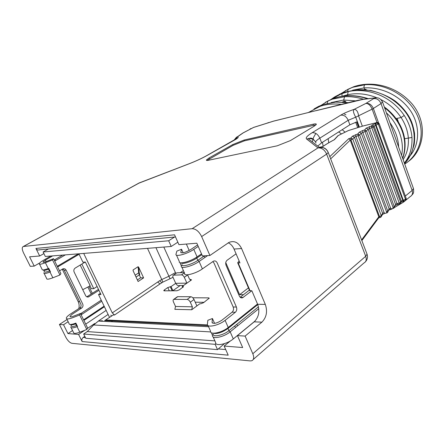 <?xml version="1.0" encoding="UTF-8"?>
<svg xmlns="http://www.w3.org/2000/svg" width="445" height="445" viewBox="0 0 445 445"><rect width="100%" height="100%" fill="white"/><g stroke="black" fill="none" stroke-linecap="round" stroke-linejoin="round"><path stroke-width="0.67" d="M112.535 320.951L111.411 321.724M195.221 302.194L204.066 302.311M171.403 290.791L172.916 290.668L180.286 285.49M104.681 320.584L113.269 314.954L114.532 315.004L112.274 312.891L83.704 253.416M192.385 306.822L175.514 306.472L173.467 301.994C172.899 300.609 172.983 299.73 173.722 299.368L187.145 299.429C188.38 299.607 189.436 300.536 190.31 302.216L192.385 306.822L191.728 309.759L199.816 303.751L200.784 303.768L203.532 302.706L209.217 298.172L208.716 297.872L192.813 297.777M180.03 285.512C178.189 286.002 176.76 285.278 175.731 283.332L186.917 283.131L184.302 277.313C183.518 275.8 182.578 274.988 181.482 274.865L173.4 275.166C172.71 275.516 172.627 276.334 173.144 277.619L175.731 283.332L171.052 286.586L167.798 287.542L164.416 289.89L163.76 290.607L164.144 290.83L176.943 290.763L179.452 289.784L183.485 286.669L182.216 286.447L191.561 279.855L190.126 279.888M215.975 343.646L215.141 344.319L217.522 349.62L224.419 343.64M217.522 349.62L85.752 338.261L83.66 334.028L87.259 331.575L93.617 324.972L98.406 321.056L102.389 320.739M171.052 286.586L172.916 290.668M182.689 287.498L182.216 286.447M78.876 253.8L82.92 262.188L85.34 262.038L100.971 294.523M100.386 293.311L98.512 294.523L100.976 294.523M98.512 294.523L109.576 317.474M111.417 316.223L110.872 315.093L111.506 316.156M248.444 287.876L239.633 294.657L243.493 294.662M239.627 294.657L225.765 262.589M177.015 297.015L177.75 296.682L190.855 296.737C192.09 296.91 193.147 297.833 194.014 299.507L196.896 305.926M175.514 306.472L174.857 309.331L191.728 309.759M187.556 274.799L189.503 279.132L191.561 279.855M215.141 344.319L83.66 334.028M133.083 269.948L133.111 270.783L138.111 281.518L143.607 277.875L138.656 267.195L138.078 266.722L133.083 269.948L133.189 270.955M176.398 273.113L173.678 275.11M184.291 272.574L177.015 272.829M136.031 277.051L139.285 274.91L140.631 277.808L143.607 277.875M319.304 147.295L322.614 146.644M174.507 237.04L168.672 240.767L171.23 246.469L177.833 242.197M171.23 246.469L45.323 256.465L43.104 251.981L48.422 248.972M97.116 286.513L93.739 288.666L91.364 288.694L89.979 285.835M168.672 240.767L43.104 251.981M93.739 288.666L81.858 264.057M59.513 270.838L62.884 268.869C64.291 268.435 65.382 268.88 66.155 270.204L82.72 304.052C83.321 305.659 82.965 306.994 81.646 308.057L72.212 314.203L70.004 316.339C70.01 317.09 71.178 317.046 73.52 316.189L80.484 313.475L79.644 314.999L72.641 317.724C68.452 319.249 66.344 319.343 66.316 318.008C66.583 317.001 67.918 315.705 70.316 314.126L79.733 308.001L81.646 308.057M80.601 313.708L101.232 300.164M85.724 324.121L106.16 310.393M52.66 255.886L45.418 260.058L46.163 261.577M54.195 260.025L62.695 255.085M98.94 290.307L88.583 296.898C87.298 297.254 86.308 296.821 85.612 295.602L74.126 272.017C73.52 270.388 73.881 269.069 75.216 268.062L85.19 262.049M62.762 268.919L64.28 270.299L80.801 304.018C81.407 305.62 81.051 306.95 79.733 308.001M43.165 262.255L43.015 261.944C42.926 262.517 44.066 262.361 46.441 261.465L53.528 258.667L52.527 259.93L45.401 262.739C41.157 264.341 39.099 264.625 39.232 263.596C39.622 262.789 41.074 261.654 43.588 260.192L50.819 256.031M98.484 289.361L86.825 296.821M53.528 258.667L60.904 273.669L59.947 274.999L52.86 277.791C48.627 279.371 46.553 279.599 46.647 278.487L44.116 273.408M80.484 313.475L87.582 327.909L86.781 329.495L79.811 332.204C75.639 333.705 73.52 333.75 73.447 332.337L71.133 327.687M43.015 261.933L45.418 260.058M66.7 318.781L69.047 323.504C69.097 324.872 71.211 324.794 75.394 323.276L75.845 323.098L77.536 326.502L77.08 326.686C72.902 328.199 70.783 328.26 70.727 326.875M39.516 264.158L42.075 269.308C41.958 270.371 44.022 270.104 48.266 268.513L48.727 268.329L50.48 271.867L50.018 272.056C45.779 273.642 43.716 273.892 43.821 272.807M52.527 259.93L59.947 274.999M86.781 329.495L79.644 314.999M70.532 324.488C71.211 325.056 72.913 324.856 75.633 323.888L75.873 323.148M50.302 271.511L49.428 270.999C45.907 272.273 44.211 272.446 44.328 271.522L43.716 270.293M43.421 269.926C43.566 270.66 45.279 270.427 48.555 269.231L48.778 268.435M75.633 323.888L76.473 325.59L77.335 326.107M334.034 139.852L334.434 139.663C328.766 142.634 324.183 145.448 320.684 148.107M207.587 255.625L199.11 261.465C192.435 266.243 180.153 269.358 181.354 266.027L180.03 262.672M204.439 255.814L197.808 260.364L199.11 261.465L202.386 268.891L213.528 261.126C215.08 260.575 216.303 261.171 217.193 262.9L236.412 307.056L233.174 306.994L214.001 263.056L212.838 261.565M212.404 323.087L212.054 322.302C213.344 324.166 216.615 323.471 221.871 320.222L232.106 312.184L235.349 312.273C236.768 310.888 237.124 309.147 236.412 307.056M235.349 312.273L225.103 320.356L228.246 327.476L257.516 304.018M258.779 308.697L230.176 331.842C223.941 337.138 211.709 339.591 212.482 335.469L211.447 332.76M258.462 306.85L228.88 330.707L230.176 331.842L233.291 338.906L255.135 320.956M198.236 246.408L193.781 249.389L197.085 256.876L201.507 253.861M236.078 253.85L227.161 260.203C225.715 261.499 225.354 263.206 226.071 265.337L239.354 296.053C240.155 297.638 241.251 298.2 242.647 297.738L251.686 290.813M232.106 312.184C233.525 310.805 233.886 309.075 233.174 306.994M193.781 249.389C187.028 254.078 174.74 257.31 176.014 254.117L176.876 251.086L181.571 249.244L180.776 252.226L181.026 252.799L180.776 252.226C181.833 253.544 185.114 252.671 190.627 249.617L197.602 244.967M240.167 297.238L249.395 290.096M393.402 208.388L365.028 131.703L364.683 129.923L366.152 128.166L371.447 125.963L372.176 125.073L374.078 126.041L373.31 126.986L371.798 127.721L371.447 125.963L373.31 126.986L400.672 202.291L400.417 203.571M372.176 125.073L376.932 122.959L378.384 124.244L405.506 199.304L405.228 200.567M329.823 156.634L348.802 138.645L350.237 140.131L378.812 216.804L378.717 217.872L361.863 240.584M386.922 212.894L358.153 135.747L357.813 133.945L359.694 134.996L354.359 137.177L352.779 139.029L350.237 140.131L330.668 158.859M348.802 138.645L350.838 138.033L352.434 136.187L357.813 133.945L359.343 132.148L362.63 130.552L364.683 129.923L366.552 130.964L361.257 133.127L359.694 134.996L387.812 211.214L387.556 212.521M399.782 203.955L399.221 203.059L397.001 203.615L397.724 204.466L399.705 203.971M369.4 126.586L369.567 128.405L397.001 203.615L395.549 204.388L394.036 208.01M202.386 268.891C195.761 273.725 183.485 276.768 184.636 273.352L181.844 267.122M212.054 322.302L212.437 318.514L207.848 320.283L207.403 324.127C206.558 328.126 218.801 325.568 225.103 320.356M208.032 325.534L210.552 331.158C209.751 335.235 221.988 332.738 228.246 327.476M233.291 338.906C227.106 344.246 214.874 346.638 215.608 342.439L213.138 336.932M176.476 255.146L179.324 261.504C178.1 264.781 190.382 261.621 197.085 256.876M182.127 265.092L181.427 265.787M181.571 249.244L183.156 252.793M214.601 323.365L212.437 318.514M213.233 334.562L212.526 335.163M410.357 155.433C419.724 144.592 420.848 123.766 408.644 108.202C396.59 93.083 378.589 86.953 364.088 87.899L364.666 89.495L365.968 89.25L366.163 89.795M322.475 142.278L323.137 146.283M347.923 95.686L347.573 94.746L342.155 96.248M403.126 159.621C407.03 153.681 408.771 146.5 408.349 138.078C407.765 130.936 405.351 124.088 401.101 117.536C395.611 109.576 388.908 103.613 381.003 99.641M345.353 90.697L353.686 86.747C370.846 80.706 395.627 84.817 412.259 104.097C429.191 124.594 422.995 152.023 407.498 162.041M364.105 89.645L364.666 89.495M342.344 101.994L344.258 101.516L343.701 100.003L355.677 100.859M347.895 102.778L335.63 102.061L348.424 102.645M335.358 102.166L323.153 104.531L308.379 112.524L319.938 106.4L318.559 106.4L314.02 108.947M340.759 93.756L348.207 89.172L340.414 94.017M348.251 89.15L352.79 87.27L364.889 84.756M352.651 90.185L364.082 87.888C363.854 86.43 364.138 85.384 364.945 84.75C382.116 83.387 404.728 92.549 416.131 113.019C427.117 134.09 418.623 155.617 404.711 164.049M344.013 102.105L345.548 101.221L344.258 101.516M365.401 89.729L365.968 89.25M328.06 138.712L328.215 139.124L328.171 138.64M328.727 142.784L328.215 139.124M396.061 118.598L401.101 117.536L404.244 115.472C390.076 94.535 365.645 87.615 348.207 91.609L347.573 94.746C356.818 92.738 366.602 93.739 376.937 97.755M402.597 158.136C404.282 153.442 404.967 148.324 404.65 142.778C404.082 135.007 401.457 127.604 396.768 120.562C393.336 115.572 389.28 111.306 384.597 107.762M367.553 98.74C357.48 95.558 348.068 94.913 339.318 96.804L333.756 98.339L325.367 102.311M344.602 96.743C350.627 96.381 356.896 97.194 363.409 99.179M386.421 112.858C398.403 123.938 404.683 141.844 401.59 155.316M347.673 91.225L348.129 89.223M404.349 163.042C409.839 156.367 412.376 147.835 411.97 137.455L404.878 138.684M411.975 137.455C411.369 129.806 408.794 122.481 404.244 115.472M342.216 96.226C341.721 94.813 341.86 93.795 342.628 93.172L330.824 99.519M348.207 91.609L338.84 94.707L334.39 97.082L330.273 99.941M335.73 96.292L340.319 94.062M339.568 94.195L344.13 92.315L356.901 89.712M356.295 89.84C372.532 88.483 392.891 95.375 405.673 112.39C418.522 129.901 415.719 152.329 404.538 163.565L411.113 153.931L413.961 145.504C414.562 142.839 414.757 138.823 414.545 133.456C413.633 128.077 412.471 123.799 411.058 120.628C408.905 115.533 403.832 108.035 395.772 101.488C389.564 96.877 381.209 93.189 370.713 90.413L356.49 89.745L344.13 92.315L342.622 93.172M333.756 98.339L334.167 98.195M339.318 96.804L339.852 96.66M344.575 96.743L343.696 99.997L331.158 102.55M368.243 98.657C357.997 95.414 348.385 94.779 339.418 96.754L333.833 98.312L327.826 101.021L327.236 103.329M239.137 260.998L237.686 262.75L239.961 262.923L234.031 249.055C232.707 246.052 230.783 243.971 228.268 242.814M328.11 152.168L328.249 152.524L326.647 154.109L201.646 236.568L209.912 255.486L202.419 255.936L196.823 243.204L178.935 244.661L174.54 234.81L35.928 248.444L39.677 255.997L43.905 253.594M201.646 236.568C199.037 231.456 195.872 228.83 192.157 228.686L23.346 246.491C21.85 247.186 21.905 249.3 23.507 252.832L30.282 266.344L34.226 266.104L29.581 256.815L39.677 255.997M34.226 266.104L39.672 262.973M88.994 286.474L92.31 293.333M87.854 287.058L91.231 294.028M68.152 321.702L63.535 324.733L67.957 333.589L72.541 330.524M63.535 324.733L59.424 324.477L65.866 337.327C67.779 340.781 69.804 342.778 71.94 343.318L250.173 360.906L251.781 360.745C253.906 359.738 254.251 357.402 252.816 353.736L245.112 336.092L237.43 335.613L242.67 347.545L224.141 346.06L228.202 355.171L82.125 341.549L78.598 334.44L67.957 333.589M237.43 335.613L254.184 321.841C258.84 317.129 259.986 311.278 257.633 304.28L251.876 290.813L249.573 290.518L237.764 262.928M209.912 255.486L229.003 242.397C234.32 240.372 238.52 242.419 241.596 248.538L265.315 304.397C267.684 311.467 266.538 317.385 261.888 322.158L245.112 336.092M59.424 324.477L67.056 319.493M78.821 308.596C79.416 306.127 79.199 303.79 78.159 301.593L62.267 269.197M78.754 265.926L80.028 265.159M90.085 285.512L89.083 286.43L82.725 289.678M208.533 160.256L277.246 145.81L290.468 140.559L314.32 126.096L316.351 124.333C316.389 123.766 315.288 123.732 313.058 124.227L244.121 140.036L232.785 144.553L209.094 157.953L206.391 160.039C206.274 160.5 206.992 160.573 208.533 160.256M207.02 160.45L233.113 145.343L244.444 140.831L316.084 124.778M317.719 146.071L321.613 142.828L349.865 124.8L357.196 121.741L359.187 127.159M377.004 122.553L372.154 109.147L355.722 117.185C353.419 113.125 352.857 110.532 354.042 109.409C356.484 109.353 358.014 111.573 358.626 116.073L362.336 126.185M108.113 314.431L98.278 321.101M94.779 323.471L87.248 328.577M84.7 330.301L78.598 334.44M82.125 341.549C81.518 339.93 81.874 338.567 83.209 337.455L84.806 336.359M224.141 346.06L230.41 340.915M175.491 236.946L39.538 249.812C38.009 250.34 36.801 249.884 35.928 248.444M390.009 209.767L389.425 209.645M139.691 182.739L23.496 246.469M235.889 137.805L237.324 136.977C238.987 137.004 238.247 137.933 235.099 139.758L206.647 155.722C201.379 158.643 195.305 161.418 188.407 164.06L188.752 163.893M192.157 228.686L317.975 147.907L306.727 139.096L308.124 138.668C311.773 138.167 314.404 139.613 316.011 142.995M252.816 353.736L365.712 256.276L326.647 154.109C324.577 149.726 321.685 147.657 317.975 147.907L319.504 147.451C323.532 146.95 326.396 148.519 328.099 152.145M253.266 359.449L363.977 262.962C366.202 261.743 366.78 259.513 365.712 256.276L367.053 254.19L366.836 253.622M394.298 207.62L402.703 202.625L404.277 200.945M392.668 208.571L391.923 209.028M372.126 109.159C370.507 105.382 368.432 103.463 365.918 103.407M317.051 110.382L273.43 121.19L253.489 127.476L243.165 132.899L237.324 136.977L234.498 139.98M311.239 111.817L309.915 112.196M241.846 133.695L243.087 132.927M306.727 139.096C305.27 138 307.078 135.875 312.151 132.716L340.714 115.172C344.241 113.086 348.68 111.167 354.042 109.409L365.885 103.418M373.383 108.452C371.681 104.725 369.178 103.051 365.873 103.435L373.578 98.651L373.55 98.117L362.775 99.441L315.722 110.761M183.396 270.588L180.297 272.718M173.022 277.318L162.887 282.091L159.955 283.96L157.741 282.002L159.588 280.745L161.796 282.697M114.532 315.004L159.955 283.96M207.504 324.9L105.938 319.961M209.017 298.556L208.716 297.872M170.235 286.597L172.093 290.674M169.284 290.802L167.798 287.542M164.416 289.89L164.845 290.824M183.318 286.986L183.073 286.435M163.793 247.058L175.847 273.486M175.352 272.663L168.916 276.25L170.051 278.793M155.939 247.681L168.916 276.25L161.763 279.538L162.887 282.091M147.501 248.355L161.763 279.538L159.588 280.745M112.274 312.891L157.741 282.002M194.014 299.507L190.31 302.216M187.645 274.988L184.302 277.313M210.657 331.926L93.617 324.972M214.918 340.892L87.259 331.575M186.36 244.055L189.203 250.474M187.145 299.429L190.855 296.737M174.062 299.318L177.75 296.682M181.482 274.865L184.408 272.846M135.163 275.194L138.69 272.885L138.078 266.722M139.213 272.863L139.763 274.726L139.285 274.91L138.69 272.885L139.213 272.863L138.656 267.195M140.631 277.808L137.383 279.95M78.376 253.845L58.256 265.709L58.212 266.599M57.271 266.282L58.251 265.704M64.28 270.299L66.155 270.204M81.24 313.291L82.136 314.142L101.749 301.232M81.135 314.799L82.136 314.142M104.119 306.154L84.6 319.148L84.611 319.944L83.899 320.417M84.6 319.143L83.599 319.81M54.796 259.674L55.692 260.509L54.713 261.076M55.692 260.509L65.365 254.874M50.018 272.056L52.86 277.791M45.401 262.739L48.266 268.513M77.08 326.686L79.811 332.204M76.473 325.59C72.997 326.791 71.245 326.797 71.228 325.618L70.744 324.644M48.555 269.231L49.428 270.999M376.743 122.592L362.936 126.013L348.301 130.602L338.217 135.564L334.434 139.663M337.332 136.52L338.217 135.564M362.892 126.041L376.453 122.681L377.188 122.753L376.932 122.959M375.408 123.504L375.574 125.312L374.078 126.041L401.312 201.073L400.711 203.059M375.908 123.354L376.081 125.156L375.574 125.312L402.753 200.306L403.465 201.157L403.832 201.068M377.188 122.753L379.084 123.716L376.081 125.156L403.253 200.183L403.96 201.034M376.453 122.681L376.503 122.648C377.021 122.064 377.911 122.364 379.162 123.565L379.084 123.716M355.755 134.574L355.905 136.426L384.096 212.554L382.617 213.344L381.282 215.703L379.552 216.62L350.983 139.908L350.838 138.033L352.779 139.029L381.282 215.703L381.059 216.999L380.325 217.466L379.552 216.62L378.812 216.804L361.607 239.916M352.434 136.187L354.359 137.177L382.617 213.344L382.394 214.629L381.315 216.543M359.343 132.148L361.257 133.127L389.13 208.833L387.856 212.026M362.63 130.552L362.786 132.382L390.599 208.054L391.333 208.905M366.152 128.166L368.054 129.139L366.552 130.964L394.287 206.719L392.824 207.498M406.151 198.337L405.506 199.304L401.312 201.073L400.672 202.291L399.221 203.059L371.798 127.721L368.054 129.139L395.549 204.388L394.331 207.509M406.151 198.681L405.957 199.9M390.599 208.054L389.13 208.833L387.812 211.214L386.332 212.004M384.096 212.554L384.853 213.405M206.892 255.669L207.348 255.792M203.838 256.225L205.134 257.316M233.391 323.354L233.508 324.038L257.755 304.58M212.949 333.183C216.882 334.223 221.871 332.671 227.918 328.527L233.508 324.038M213.155 334.134C212.871 337.544 223.479 335.274 228.88 330.707L227.796 327.826M235.472 321.685L235.589 322.369M236.534 324.533L237.819 325.651M234.459 326.207L235.75 327.331M196.718 257.127L196.796 258.072L201.846 254.629M243.209 297.405L240.345 297.394M181.132 262.85C182.033 264.642 191.611 261.732 196.796 258.072L197.808 260.364C192.023 264.486 181.365 267.3 182.011 264.58M335.636 102.061L323.153 104.531L318.603 106.377M319.938 106.4L319.949 106.4C326.157 104.191 333.338 103.513 341.482 104.358M345.548 101.221L345.943 102.3M398.642 147.067C398.292 138.523 395.388 130.391 389.92 122.659M327.737 101.076L332.376 99.157L344.552 96.743M398.453 122.153L397.101 118.348M317.38 110.354L328.143 107.651M396.768 120.562L397.213 120.228C393.603 114.999 389.303 110.571 384.308 106.956M404.65 142.778L405.011 142.267C404.461 134.535 401.863 127.187 397.218 120.233M234.031 249.055L241.596 248.538M238.192 263.006L250.096 290.824M257.633 304.28L265.315 304.397M78.159 301.593L79.627 301.615M261.888 322.158L254.184 321.841M382.494 101.888L381.037 103.585L412.137 190.46L413.461 188.535L413.322 188.152M209.094 157.953L209.439 158.765M233.113 145.343L232.785 144.553M244.121 140.036L244.444 140.831M313.391 125.112L313.058 124.227M344.386 114.065L345.904 114.782M321.613 142.828L319.822 138.156C317.291 139.752 315.872 141.048 315.566 142.05M405.323 196.039L412.137 190.46C412.982 193.302 412.365 195.322 410.284 196.529L404.672 201.168M373.578 98.651C376.876 98.256 379.363 99.897 381.037 103.585L373.361 108.463L378.528 122.776M188.407 164.06L138.417 183.351M349.865 124.8L348.196 120.3L319.822 138.156C317.969 134.279 315.41 132.465 312.151 132.716M340.714 115.172C343.963 114.832 346.455 116.54 348.196 120.3L355.722 117.185L359.371 127.098M373.361 108.463L372.154 109.147M356.679 121.891L358.676 127.315M83.209 337.455L85.446 337.644M218.345 348.947L225.704 349.57M315.844 133.411L313.603 137.316L312.301 141.894M342.205 129.69L345.07 132.143M404.978 200.673L403.532 202.197M376.654 97.733L373.55 98.117M365.462 99.001L362.775 99.441M358.737 100.114L357.391 100.487M274.76 120.812L273.43 121.19M268.469 122.575L267.84 122.809M254.128 127.237L253.489 127.476M249.912 129.078L250.952 128.555M237.063 137.032L241.429 133.984M234.026 140.297L235.099 139.758M205.607 156.245L206.647 155.722M180.086 285.495L183.635 285.445M104.753 320.561L208.11 325.712M190.432 280.038L191.261 280.016M208.56 326.719L98.406 321.056M177.41 296.732L173.722 299.368M176.737 272.88L173.4 275.166M58.345 266.538L79.104 254.273M58.256 266.588L57.611 266.967M70.215 316.779L70.004 316.351M104.408 306.75L84.695 319.888M86.947 296.876L88.616 296.887M362.936 126.013L348.257 130.608L337.933 135.692L334.178 139.758M334.345 139.691C328.749 142.617 324.171 145.415 320.617 148.085M406.151 199.566L406.202 198.47L379.162 123.565M405.473 200.389L405.951 199.911M405.145 200.595L403.965 201.034M403.337 201.19L401.251 202.102M396.996 203.604L399.215 203.048M397.591 204.5L395.488 205.423M393.319 208.41L391.339 208.9M391.194 208.939L389.069 209.873M386.833 212.91L384.858 213.4M382.555 214.395L384.708 213.439M378.756 217.85L380.169 217.505M242.686 297.722L240.862 297.711M212.398 323.081L212.054 322.308M399.799 203.944L400.394 203.599M393.419 208.382L394.009 208.037M386.944 212.888L387.528 212.549M353.686 86.747L348.151 89.211M405.011 142.267C405.334 148.09 404.555 153.458 402.68 158.37M327.72 101.082L318.92 106.767M411.625 195.461C412.726 193.72 414.178 194.048 413.461 188.535L382.583 102.122C379.841 97.283 377.505 97.95 376.253 97.722L363.109 99.291L357.558 100.392L273.603 121.101L253.572 127.415L242.959 132.96M206.391 160.039L206.524 160.361M80.195 265.064L90.135 285.618M357.674 127.62L355.677 122.203M338.678 131.937L341.437 133.895M23.346 246.491L139.107 182.973L188.446 164.01C195.277 161.396 201.279 158.648 206.441 155.778L236.996 138.345L235.605 139.469M388.947 210.062L389.481 209.912M307.94 138.707L310.61 138.05C311.005 138.445 311.912 137.182 315.41 141.794M365.423 261.805C367.414 259.585 367.959 257.049 367.053 254.19L328.249 152.524C326.541 148.797 323.626 147.106 319.504 147.451L308.124 138.673M390.098 209.723L391.906 209.028M233.903 140.37C236.067 137.583 237.129 136.47 237.09 137.021"/></g></svg>
